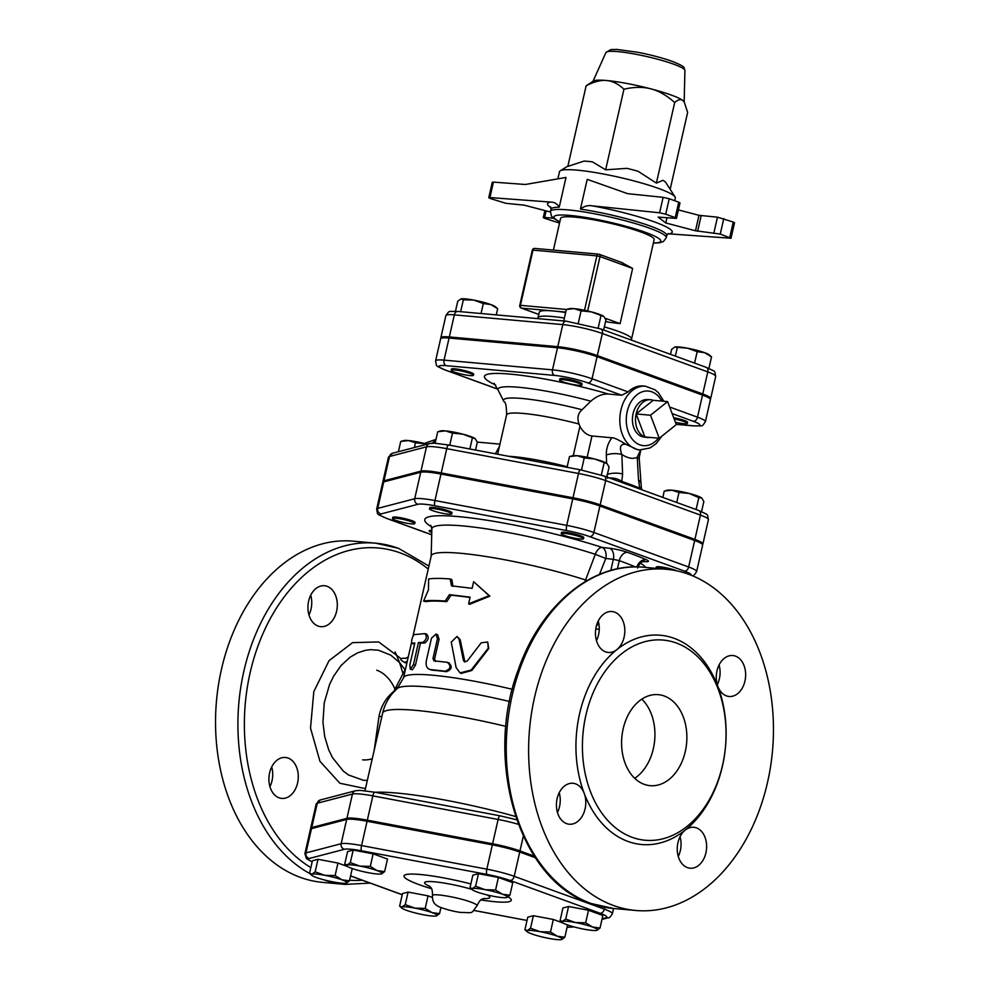 <?xml version="1.0" encoding="UTF-8"?>
<svg xmlns="http://www.w3.org/2000/svg" width="989" height="989" viewBox="0 0 989 989"><rect width="100%" height="100%" fill="white"/><g stroke="black" fill="none" stroke-linecap="round" stroke-linejoin="round"><path stroke-width="1.48" d="M335.098 875.599L341.91 879.79A18.272 2.386 -167.2 0 0 324.763 875.302L335.098 875.599L337.954 863.051L347.609 866.562M315.145 871.841L318.001 859.293L312.4 860.751L309.545 873.312L311.98 874.152L315.145 871.841L324.763 875.302A18.272 2.386 -167.2 0 0 311.98 874.152A18.272 2.386 -167.2 0 0 311.671 875.228A18.272 2.386 -167.2 0 0 316.356 877.503A18.272 2.386 -167.2 0 0 333.516 881.99A18.272 2.386 -167.2 0 0 346.286 883.14A18.272 2.386 -167.2 0 0 346.36 883.115A18.272 2.386 -167.2 0 0 341.91 879.79L349.451 880.828L346.286 883.14M309.545 873.312L309.767 873.534A171.295 121.956 95.1 0 1 242.515 677.49A171.295 121.956 95.1 0 1 375.635 543.171A171.295 121.956 95.1 0 1 397.949 548.178M405.243 904.651L414.861 908.112A18.272 2.386 -167.2 0 0 402.078 906.962L405.243 904.651L408.098 892.09L428.052 895.849L425.196 908.409L432.008 912.6A18.272 2.386 -167.2 0 0 414.861 908.112L425.196 908.409M408.098 892.09L402.486 893.562L399.643 906.109L402.078 906.962A18.272 2.386 -167.2 0 0 401.769 908.038A18.272 2.386 -167.2 0 0 406.454 910.3A18.272 2.386 -167.2 0 0 423.601 914.8A18.272 2.386 -167.2 0 0 436.384 915.95A18.272 2.386 -167.2 0 0 436.458 915.925A18.272 2.386 -167.2 0 0 432.008 912.6L439.549 913.638L436.384 915.95M399.643 906.109L401.769 908.038M524.924 929.722L527.36 930.562L530.524 928.251L533.38 915.703L527.767 917.162L524.924 929.722L527.05 931.65A18.272 2.386 -167.2 0 0 531.736 933.913A18.272 2.386 -167.2 0 0 548.883 938.4A18.272 2.386 -167.2 0 0 561.665 939.55A18.272 2.386 -167.2 0 0 561.74 939.525A18.272 2.386 -167.2 0 0 557.289 936.2L564.83 937.238L561.665 939.55M530.524 928.251L540.142 931.712A18.272 2.386 -167.2 0 0 527.36 930.562A18.272 2.386 -167.2 0 0 527.05 931.65M540.142 931.712L550.477 932.009L557.289 936.2A18.272 2.386 -167.2 0 0 540.142 931.712M585.661 922.811L592.473 927.002A18.272 2.386 -167.2 0 0 575.326 922.514L585.661 922.811L588.517 910.263L568.564 906.493L562.951 907.964L560.108 920.512L562.543 921.365A18.272 2.386 -167.2 0 0 562.234 922.44A18.272 2.386 -167.2 0 0 566.92 924.703A18.272 2.386 -167.2 0 0 584.066 929.203A18.272 2.386 -167.2 0 0 596.849 930.352A18.272 2.386 -167.2 0 0 596.923 930.328A18.272 2.386 -167.2 0 0 592.473 927.002L600.014 928.041L596.849 930.352M560.108 920.512L562.234 922.44M562.543 921.365L565.708 919.053L575.326 922.514A18.272 2.386 -167.2 0 0 562.543 921.365M475.61 886.243L478.466 873.695L472.853 875.154L470.01 887.714L472.445 888.555L475.61 886.243L485.228 889.704L495.563 890.001L502.375 894.192A18.272 2.386 -167.2 0 0 485.228 889.704A18.272 2.386 -167.2 0 0 472.445 888.555A18.272 2.386 -167.2 0 0 472.136 889.63A18.272 2.386 -167.2 0 0 476.822 891.905A18.272 2.386 -167.2 0 0 493.968 896.393A18.272 2.386 -167.2 0 0 506.751 897.542A18.272 2.386 -167.2 0 0 506.825 897.518A18.272 2.386 -167.2 0 0 502.375 894.192L509.916 895.23L506.751 897.542M470.01 887.714L472.136 889.63M440.933 907.519L439.549 913.638M567.612 924.962L564.83 937.238M533.38 915.703L553.333 919.461L562.988 922.984M553.333 919.461L550.477 932.009M568.564 906.493L565.708 919.053M588.517 910.263L602.857 915.48L600.014 928.041M478.466 873.695L498.419 877.453L495.563 890.001M498.419 877.453L512.759 882.67L509.916 895.23M318.001 859.293L337.954 863.051M352.245 868.54L349.451 880.828M428.052 895.849L432.366 897.431M384.634 871.618L381.47 873.93A18.272 2.386 -167.2 0 0 381.544 873.917L381.544 873.917A18.272 2.386 -167.2 0 0 377.093 870.592L384.634 871.618L387.49 859.07L373.137 853.841L370.282 866.401L377.093 870.592A18.272 2.386 -167.2 0 0 359.947 866.092L370.282 866.401M350.329 862.643L353.184 850.083L347.584 851.554L344.728 864.102L347.164 864.942L350.329 862.643L359.947 866.092A18.272 2.386 -167.2 0 0 347.164 864.942A18.272 2.386 -167.2 0 0 346.855 866.03A18.272 2.386 -167.2 0 0 351.54 868.293A18.272 2.386 -167.2 0 0 368.699 872.78A18.272 2.386 -167.2 0 0 381.47 873.93M344.728 864.102L346.855 866.03M353.184 850.083L373.137 853.841M431.476 888.703A55.001 7.183 12.8 0 1 419.163 884.661A55.001 7.183 12.8 0 1 411.177 874.066A55.001 7.183 12.8 0 1 470.863 883.943M508.086 896.875A55.001 7.183 12.8 0 1 480.963 899.953M304.909 853.631L310.422 829.351A29.163 3.808 12.8 0 1 311.486 828.634L305.972 852.926A29.163 3.808 -167.2 0 0 304.909 853.631L306.417 858.551L312.128 861.901M346.669 819.436A29.163 3.808 12.8 0 1 367.067 821.266L492.349 844.866A29.163 3.808 12.8 0 1 519.732 852.036L514.218 876.328A29.163 3.808 -167.2 0 0 486.835 869.158L361.554 845.558A29.163 3.808 -167.2 0 0 341.156 843.716L305.972 852.926A4.562 4.389 -104.7 0 0 309.26 858.464L344.444 849.267A4.562 4.389 -104.7 0 1 341.156 843.716L346.669 819.436L311.486 828.634M535.37 857.735L519.732 852.036M561.258 533.652L561.505 532.552A11.423 1.496 12.8 0 1 572.965 533.627A11.423 1.496 12.8 0 1 583.77 537.608L583.522 538.721A11.423 1.496 12.8 0 1 583.114 538.993A11.423 1.496 12.8 0 1 570.69 537.324A11.423 1.496 12.8 0 1 561.258 533.652A11.423 1.496 12.8 0 1 572.718 534.74A11.423 1.496 12.8 0 1 583.522 538.721M656.041 568.341A11.423 1.496 12.8 0 1 656.016 568.168L656.263 567.056A11.423 1.496 12.8 0 1 664.385 567.451A11.423 1.496 12.8 0 1 676.723 570.838M392.485 518.508L392.744 517.408A11.423 1.496 12.8 0 1 401.138 517.84A11.423 1.496 12.8 0 1 415.009 522.464L414.762 523.577A11.423 1.496 12.8 0 1 403.289 522.489A11.423 1.496 12.8 0 1 392.485 518.508A11.423 1.496 12.8 0 1 400.891 518.953A11.423 1.496 12.8 0 1 414.762 523.577M429.498 508.828L429.745 507.728A11.423 1.496 12.8 0 1 436.841 507.938A11.423 1.496 12.8 0 1 448.87 510.979A11.423 1.496 12.8 0 1 452.01 512.784L451.763 513.897A11.423 1.496 12.8 0 1 440.303 512.821A11.423 1.496 12.8 0 1 429.498 508.828A11.423 1.496 12.8 0 1 436.594 509.038A11.423 1.496 12.8 0 1 448.61 512.079A11.423 1.496 12.8 0 1 451.763 513.897M702.45 544.469A28.941 3.783 -167.2 0 0 702.895 543.987A28.941 3.783 -167.2 0 0 694.908 539.388L600.15 504.885A28.941 3.783 -167.2 0 0 572.99 497.764L441.23 472.94A28.941 3.783 -167.2 0 0 420.98 471.123L383.979 480.802A28.941 3.783 -167.2 0 0 382.928 481.507A28.941 3.783 -167.2 0 0 383.114 482.138M534.332 856.165L519.979 850.936A29.163 3.808 -167.2 0 0 492.609 843.765L367.327 820.165A29.163 3.808 -167.2 0 0 346.929 818.323L311.745 827.533A29.163 3.808 -167.2 0 0 310.682 828.238A29.163 3.808 -167.2 0 0 310.867 828.869M650.91 88.862A46.817 6.107 12.8 0 1 671.222 95.043A46.817 6.107 12.8 0 1 682.756 100.458A46.817 6.107 12.8 0 1 683.918 101.607L682.756 100.458C680.766 98.875 678.083 99.555 674.696 102.51C666.685 95.414 658.761 90.864 650.91 88.862C643.085 86.76 634.097 86.871 623.948 89.208C618.249 83.892 612.488 80.987 606.628 80.517A46.817 6.107 12.8 0 1 650.91 88.862M593.4 81.049A46.817 6.107 12.8 0 1 606.628 80.517C600.805 79.936 593.969 81.704 586.131 85.82L593.4 81.049M670.159 189.307L687.639 112.4L684.289 102.188M623.948 89.208L605.639 169.811L592.386 161.837A47.188 6.157 -167.2 0 0 584.091 161.096L567.822 166.412L586.131 85.82M674.696 200.73L675.314 198.01A59.377 7.751 -167.2 0 0 675.03 196.898A59.377 7.751 -167.2 0 0 658.934 188.578A59.377 7.751 -167.2 0 0 600.014 173.384A59.377 7.751 -167.2 0 0 560.231 170.813A59.377 7.751 -167.2 0 0 559.502 171.69L557.883 178.848M605.639 169.811L626.952 168.353A47.188 6.157 -167.2 0 1 638.078 171.27L656.387 183.101L662.951 180.319A47.188 6.157 -167.2 0 1 665.782 182.495L675.03 196.898M656.387 183.101L674.696 102.51M550.379 212.005L524.269 205.168L505.812 203.301L490.025 198.43L488.764 197.701L489.938 197.565L493.449 182.112L525.332 184.486L565.992 177.439L559.218 207.208C557.314 203.796 554.433 202.077 550.576 202.077A63.951 8.345 -167.2 0 0 550.947 207.628M489.938 197.565L550.576 202.077M553.481 218.235L544.642 217.444L546.126 210.892M559.539 223.069L544.556 218.285L543.295 217.555L544.642 217.444M659.601 212.796L592.164 205.811C588.022 205.094 584.103 206.194 580.432 209.124L587.206 179.343L627.669 193.671L663.112 197.343L659.601 212.796L665.721 214.193L669.232 198.74L663.112 197.343M667.76 233.837L669.182 233.861A63.951 8.345 -167.2 0 0 654.607 221.981A63.951 8.345 -167.2 0 0 592.164 205.811M669.232 198.74L678.726 202.201L675.215 217.654L676.464 218.384L658.142 217.098L665.782 222.982L695.49 230.771L720.264 234.059L731.007 238.238L669.182 233.861M675.215 217.654L665.721 214.193M553.395 250.093L560.602 218.384A47.966 6.255 12.8 0 1 590.408 219.249A47.966 6.255 12.8 0 1 640.921 232.019A47.966 6.255 12.8 0 1 654.137 239.635L631.563 339.004A47.966 6.255 -167.2 0 0 618.348 331.389A47.966 6.255 -167.2 0 0 604.353 326.902M731.007 238.238L734.518 222.785L733.257 222.055L717.47 217.184L699 215.318L678.392 209.915M665.782 222.982L666.969 217.765M676.464 218.384L679.987 202.918L678.726 202.201M493.449 182.112L492.275 182.248L488.764 197.701M454.544 369.923A11.423 1.496 12.8 0 1 466.796 372.358A11.423 1.496 12.8 0 1 473.447 375.288A11.423 1.496 12.8 0 1 461.974 374.213A11.423 1.496 12.8 0 1 451.169 370.232A11.423 1.496 12.8 0 1 454.544 369.923M451.169 370.232L451.429 369.12A11.423 1.496 12.8 0 1 454.792 368.823A11.423 1.496 12.8 0 1 467.043 371.258A11.423 1.496 12.8 0 1 473.694 374.188L473.447 375.288M674.164 418.928A11.423 1.496 12.8 0 1 687.318 423.416A11.423 1.496 12.8 0 1 683.955 423.712A11.423 1.496 12.8 0 1 675.413 422.241M673.694 417.692A11.423 1.496 12.8 0 1 687.578 422.315L687.318 423.416M483.312 303.536L473.694 300.075A18.272 2.386 12.8 0 1 490.841 304.575L483.312 303.536L481.037 313.525M497.43 308.543L490.841 304.575A18.272 2.386 12.8 0 1 495.526 306.837L497.43 308.543M463.359 299.778L460.911 298.938A18.272 2.386 12.8 0 1 473.694 300.075L463.359 299.778L460.639 311.696M460.911 298.938L460.837 298.95A18.272 2.386 12.8 0 1 460.911 298.938L457.746 301.237L455.472 311.288M674.782 347.065A18.272 2.386 12.8 0 1 687.565 348.215L674.708 347.09A18.272 2.386 12.8 0 1 674.708 347.077A18.272 2.386 12.8 0 1 674.782 347.065L671.63 349.377L670.493 354.346M704.712 352.702L697.183 351.664L687.565 348.215A18.272 2.386 12.8 0 1 704.712 352.702A18.272 2.386 12.8 0 1 709.41 354.964L711.536 356.893L704.712 352.702M496.268 314.898L497.652 308.766M694.587 363.111L697.183 351.664M708.915 368.403L711.536 356.893M675.363 356.114L677.23 347.905M578.726 383.2A11.423 1.496 12.8 0 1 581.878 385.018A11.423 1.496 12.8 0 1 570.406 383.942A11.423 1.496 12.8 0 1 559.601 379.961A11.423 1.496 12.8 0 1 566.697 380.159A11.423 1.496 12.8 0 1 578.726 383.2M559.601 379.961L559.848 378.861A11.423 1.496 12.8 0 1 566.957 379.059A11.423 1.496 12.8 0 1 578.973 382.1A11.423 1.496 12.8 0 1 582.125 383.917L581.878 385.018M603.649 329.992L605.936 319.917L603.772 316.418A18.272 2.386 12.8 0 1 603.958 316.567A18.272 2.386 12.8 0 1 603.97 316.579L591.348 311.881A18.272 2.386 12.8 0 1 603.772 316.418M566.45 309.508L569.268 308.679A18.272 2.386 12.8 0 1 574.065 308.63L566.697 309.446M591.348 311.881L581.087 310.867L574.065 308.63A18.272 2.386 12.8 0 1 591.348 311.881M563.73 320.955L566.326 309.545M578.33 322.983L581.087 310.867M598.16 328.051L600.892 316.06M710.226 399.012A28.681 3.746 -167.2 0 0 710.683 398.542A28.681 3.746 -167.2 0 0 702.771 393.981L597.319 355.583A28.681 3.746 -167.2 0 0 557.747 346.682L449.327 336.952A28.681 3.746 -167.2 0 0 440.859 337.694A28.681 3.746 -167.2 0 0 441.057 338.325M621.599 262.481L632.639 268.452L600.014 256.571A2.287 1.57 -70 0 0 599.198 254.284A2.287 1.57 -70 0 0 598.926 254.222A2.287 1.632 95.1 0 0 598.629 254.161A2.287 1.632 95.1 0 0 596.874 255.867L600.014 256.571L587.664 310.979M605.181 318.223L620.103 323.65L608.05 322.093A47.966 6.255 -167.2 0 0 605.602 321.388M565.646 312.524A47.966 6.255 -167.2 0 0 553.432 310.979A47.966 6.255 -167.2 0 0 539.289 312.227L537.793 318.631M684.45 571.123A4.562 3.152 -70 0 0 688.641 566.994L694.661 540.489L599.903 505.985A28.941 3.783 12.8 0 0 572.73 498.876L440.97 474.04A28.941 3.783 12.8 0 0 420.733 472.223L383.732 481.903A28.941 3.783 12.8 0 0 382.681 482.607L376.661 509.112A28.941 3.783 -167.2 0 1 377.711 508.408A4.562 4.389 75.3 0 0 381 513.946L418.001 504.266A24.379 3.177 12.8 0 1 435.049 505.799L566.808 530.623A24.379 3.177 12.8 0 1 589.691 536.619L684.45 571.123A24.379 3.177 12.8 0 1 691.064 575.178M694.661 540.489A28.941 3.783 12.8 0 1 702.647 545.087L696.627 571.58A28.941 3.783 -167.2 0 0 688.641 566.994L593.882 532.49A28.941 3.783 -167.2 0 0 566.722 525.369L434.95 500.545A28.941 3.783 -167.2 0 0 414.712 498.728A4.562 4.389 75.3 0 0 418.001 504.266M639.796 449.908L637.645 449.711L625.864 444.296C618.558 439.759 613.897 437.583 611.87 437.768L591.978 435.988C586.848 435.123 582.83 431.884 579.925 426.271L578.985 424.034C576.97 418.001 577.996 413.241 582.051 409.767L590.816 401.188C596.701 396.082 602.61 393.709 608.519 394.055L621.747 395.241L628.114 391.904A31.969 22.759 -84.9 0 1 643.122 385.994L645.52 386.204A31.969 22.759 95.1 0 0 620.326 413.204A31.969 22.759 95.1 0 0 639.796 449.908L649.996 447.968L656.152 443.653L661.864 436.161M669.652 407.023L697.505 417.173L702.511 395.093A28.681 3.746 12.8 0 1 710.423 399.643L705.404 421.722A28.681 3.746 -167.2 0 0 697.505 417.173A4.562 3.152 110 0 1 693.301 421.302A24.119 3.152 12.8 0 1 692.844 425.752L676.179 424.256M497.776 389.11L445.693 370.146A24.119 3.152 12.8 0 1 446.163 365.683L554.582 375.412A4.562 3.251 -84.9 0 1 552.48 369.861L444.049 360.132A28.681 3.746 -167.2 0 0 435.593 360.886L440.612 338.807A28.681 3.746 12.8 0 1 449.068 338.053L557.499 347.782A28.681 3.746 12.8 0 1 597.072 356.695L702.511 395.093M656.016 568.168A11.423 1.496 12.8 0 1 668.589 569.503M427.1 444.209L425.74 443.814A18.272 2.386 12.8 0 1 427.137 444.197M415.479 442.8L408.457 440.562A18.272 2.386 12.8 0 1 425.74 443.814L415.479 442.8L414.403 447.523M400.842 441.44L403.66 440.612A18.272 2.386 12.8 0 1 408.457 440.562L401.089 441.366M664.361 491.088L667.179 490.26A18.272 2.386 12.8 0 1 671.976 490.21L664.62 491.026M689.259 493.462L678.998 492.448L671.976 490.21A18.272 2.386 12.8 0 1 689.259 493.462A18.272 2.386 12.8 0 1 701.683 497.986L698.803 497.64L689.259 493.462M701.683 497.986A18.272 2.386 12.8 0 1 701.869 498.147A18.272 2.386 12.8 0 1 701.881 498.159L703.847 501.497L701.56 511.597M569.602 456.584L572.421 455.756A18.272 2.386 12.8 0 1 577.217 455.706L569.862 456.522M606.813 477.032L609.088 466.993L606.925 463.482A18.272 2.386 12.8 0 1 607.11 463.643L594.5 458.958L584.239 457.944L577.217 455.706A18.272 2.386 12.8 0 1 594.5 458.958A18.272 2.386 12.8 0 1 606.925 463.482M398.394 451.713L400.718 441.477M696.095 509.533L698.803 497.64M676.711 502.486L678.998 492.448M662.815 497.418L664.237 491.125M581.495 470.022L584.239 457.944M601.324 475.079L604.044 463.136M567.056 467.303L569.479 456.621M475.165 438.659A18.272 2.386 12.8 0 1 475.35 438.819A18.272 2.386 12.8 0 1 475.363 438.819L462.741 434.134A18.272 2.386 12.8 0 1 475.165 438.659L477.328 442.17L475.536 450.057M437.843 431.76L440.661 430.932A18.272 2.386 12.8 0 1 445.458 430.883L438.102 431.686M462.741 434.134L452.48 433.12L445.458 430.883A18.272 2.386 12.8 0 1 462.741 434.134M435.135 443.196L437.719 431.797M449.735 445.198L452.48 433.12M469.849 448.994L472.285 438.312M436.001 439.388L424.293 443.443M435.654 440.921A30.832 21.956 95.1 0 0 432.045 443.196M667.587 401.596L676.315 424.615L659.255 438.251L650.527 415.232L667.587 401.596L653.21 400.298L636.15 413.934L650.527 415.232M649.884 437.41A18.952 13.5 -84.9 0 1 646.88 437.459A18.952 13.5 -84.9 0 1 644.877 436.953L659.255 438.251M636.15 413.934A18.952 13.5 -84.9 0 0 644.877 436.953L636.15 413.934A18.952 13.5 -84.9 0 1 650.268 399.717A18.952 13.5 -84.9 0 1 653.21 400.298M646.88 437.459L643.703 437.014A18.791 13.389 -84.9 0 1 641.725 436.52A18.791 13.389 -84.9 0 1 632.688 415.739A18.791 13.389 -84.9 0 1 647.053 399.593L650.268 399.717M499.396 446.558L495.365 453.79M641.935 489.815L641.404 488.22A11.423 0.766 166.6 0 0 639.784 488.207L640.254 489.196M640.489 482.311A11.423 3.944 176.8 0 0 640.489 482.138A11.423 3.944 176.8 0 0 638.498 480.061L639.784 488.207A110.323 14.402 -167.2 0 0 621.772 481.42L622.6 474.065L621.846 454.52A11.423 4.191 177.9 0 0 606.306 454.989L606.603 463.26M639.191 459.452A11.423 3.944 176.8 0 0 639.203 459.267A11.423 3.944 176.8 0 0 637.25 457.215L638.498 480.061M640.612 449.958L637.25 457.215C633.195 459.316 628.064 458.414 621.846 454.507C619.089 447.077 620.424 443.678 625.864 444.296M621.141 482.249L621.772 481.42A11.423 6.342 14.5 0 0 609.533 478.021M607.407 474.386A11.423 4.191 -2.1 0 1 622.6 474.065M606.999 474.535L607.592 478.305M428.484 589.728L428.608 578.998C433.33 578.231 440.525 578.219 450.193 578.973L451.466 585.834L472.112 588.331L473.62 581.705L489.172 595.699L468.601 603.784L470.109 597.158L449.451 594.661L445.174 601.052C435.506 600.298 428.311 600.311 423.589 601.077L428.484 589.728M470.035 597.504A99.345 12.968 -167.2 0 0 451.009 595.23L446.793 601.621A99.345 12.968 -167.2 0 0 425.69 601.646L423.589 601.077M446.793 601.621L445.174 601.052M451.009 595.23L449.451 594.661M473.62 581.705L489.864 596.132L469.688 604.291L468.601 603.784M489.864 596.132L489.172 595.699M453.011 586.403L451.812 579.542L450.193 578.973M459.044 639.178L456.992 636.459L451.268 642.108L456.114 667.563L460.046 672.916L471.147 670.023L488.269 648.191L487.713 642.009L481.198 642.813L467.191 661.097L464.41 661.814L463.433 660.479L459.044 639.178L460.169 639.685L464.904 662M456.992 636.459L460.169 639.685M487.713 642.009L488.714 648.586L471.864 670.48L461.022 673.422L460.046 672.916M414.614 643.901A99.345 12.968 -167.2 0 0 414.144 644.024L412.005 643.456C411.214 640.971 411.881 638.029 414.008 634.629L424.837 633.615C427.322 636.582 426.655 639.524 422.835 642.442L418.458 642.566L413.439 664.645L410.287 669.182L409.817 664.991L414.836 642.912L411.844 643.468L413.872 643.95M424.837 633.615L426.741 634.196C429.152 637.163 428.484 640.106 424.738 643.035A99.345 12.968 -167.2 0 0 420.461 643.147L415.442 665.226L412.339 669.763L410.287 669.182M420.461 643.147L418.458 642.566M434.072 660.875L432.972 658.538L437.484 638.659L435.902 634.11L431.439 638.251L426.42 660.331C425.48 665.684 426.828 668.774 430.462 669.578L445.235 671.16C450.811 668.861 451.478 665.918 447.251 662.321L433.788 660.813M429.374 669.343L432.057 670.146L429.374 669.343M449.303 663.075L447.251 662.321M435.902 634.11L437.546 634.678L439.079 639.228L434.567 659.107L435.642 661.443M448.512 662.865C452.641 666.438 451.973 669.38 446.509 671.692A99.345 12.968 -167.2 0 0 432.057 670.146M405.267 658.402A9.136 6.416 94.7 0 1 404.489 658.192C399.68 658.315 399.643 659.688 404.377 662.309A9.136 6.602 113.6 0 0 407.332 661.085M408.296 656.832L405.651 658.451A9.136 6.416 94.7 0 1 405.502 658.439M405.663 658.315L404.489 658.192M404.377 662.309L406.8 663.384M413.068 635.803L431.229 555.867A99.345 12.968 12.8 0 1 485.5 556.436A99.345 12.968 12.8 0 1 585.278 579.9L587.058 580.518M431.192 556.041L431.847 529.016A104.735 13.673 12.8 0 1 488.467 529.152A104.735 13.673 12.8 0 1 595.304 554.322L584.882 581.804M405.614 668.613L393.894 691.262C385.97 697.826 381.012 706.195 379.01 716.357L374.201 750.218M398.443 687.38A13.698 8.678 20.8 0 1 396.329 687.615M363.309 780.259L367.327 780.432L363.309 780.259L348.536 774.993L343.27 771.049L332.527 757.661L328.707 749.81L324.701 736.57L322.946 722.316L324.244 702.833L329.597 684.413L333.627 676.155L341.193 665.399L350.155 657.178L357.573 652.876L365.287 650.342L370.541 649.662L378.354 650.193L390.729 655.138L399.445 662.469L404.847 669.442M598.679 622.749A9.136 6.033 -74.7 0 1 596.355 626.099M595.798 628.744L599.247 629.523M557.45 812.451A20.559 14.637 95.1 0 0 559.218 792.758M596.466 640.699A20.559 14.637 95.1 0 0 598.234 621.005M678.281 856.449A20.559 14.637 95.1 0 0 680.358 850.54A20.559 14.637 95.1 0 0 680.049 836.756M717.297 684.697A20.559 14.637 95.1 0 0 719.065 665.004M297.578 783.028A20.559 14.637 -84.9 0 1 281.766 798.42A20.559 14.637 -84.9 0 1 269.02 776.637A20.559 14.637 -84.9 0 1 285.438 757.475A20.559 14.637 -84.9 0 1 296.675 767.489A20.559 14.637 -84.9 0 1 297.578 783.028M318.099 626.074A20.559 14.637 -84.9 0 1 308.271 602.981A20.559 14.637 -84.9 0 1 324.454 585.723A20.559 14.637 -84.9 0 1 337.088 601.411A20.559 14.637 -84.9 0 1 329.312 623.849A20.559 14.637 -84.9 0 1 320.782 626.667A20.559 14.637 -84.9 0 1 318.099 626.074M395.068 651.924A100.495 71.542 -84.9 0 1 402.535 672.508M428.917 566.042L398.505 548.302L375.635 543.171L353.271 541.168A171.295 121.956 95.1 0 0 216.492 700.867A171.295 121.956 95.1 0 0 322.649 882.373L345.013 884.389L370.195 883.09M310.719 595.205A20.559 14.637 -84.9 0 1 308.951 614.898M271.703 766.945A20.559 14.637 -84.9 0 1 269.935 786.651M376.747 670.196A45.679 32.526 -84.9 0 1 395.266 689.815M372.26 758.711A45.679 32.526 -84.9 0 1 362.629 759.849M632.156 837.312A100.495 71.542 95.1 0 0 645.248 840.254A100.495 71.542 95.1 0 0 725.493 746.559A100.495 71.542 95.1 0 0 663.211 640.068A100.495 71.542 95.1 0 0 584.116 724.455A100.495 71.542 95.1 0 0 632.156 837.312M613.415 905.479A171.295 121.956 -84.9 0 1 531.526 713.094A171.295 121.956 -84.9 0 1 666.351 569.268A171.295 121.956 -84.9 0 1 772.508 750.775A171.295 121.956 -84.9 0 1 635.729 910.473A171.295 121.956 -84.9 0 1 613.415 905.479M685.241 830.092A20.559 14.637 95.1 0 0 677.465 852.53A20.559 14.637 95.1 0 0 690.099 868.218A20.559 14.637 95.1 0 0 706.517 849.057A20.559 14.637 95.1 0 0 693.771 827.274A20.559 14.637 95.1 0 0 685.241 830.092A105.057 74.805 95.1 0 0 717.878 686.453A20.559 14.637 95.1 0 0 729.116 696.479A20.559 14.637 95.1 0 0 745.533 677.304A20.559 14.637 95.1 0 0 732.8 655.522A20.559 14.637 95.1 0 0 718.929 665.276A20.559 14.637 95.1 0 0 717.878 686.453A105.057 74.805 95.1 0 0 616.827 649.649A20.559 14.637 95.1 0 0 624.603 627.211A20.559 14.637 95.1 0 0 611.968 611.523A20.559 14.637 95.1 0 0 595.563 630.698A20.559 14.637 95.1 0 0 608.297 652.48A20.559 14.637 95.1 0 0 616.827 649.649A105.057 74.805 95.1 0 0 584.19 793.302A20.559 14.637 95.1 0 0 572.952 783.276A20.559 14.637 95.1 0 0 556.535 802.438A20.559 14.637 95.1 0 0 569.281 824.22A20.559 14.637 95.1 0 0 583.139 814.466A20.559 14.637 95.1 0 0 584.19 793.302A105.057 74.805 95.1 0 0 627.966 841.441A105.057 74.805 95.1 0 0 685.241 830.092M634.703 778.306A45.679 32.526 95.1 0 0 654.681 740.205A45.679 32.526 95.1 0 0 641.812 699.149M644.198 784.326A45.679 32.526 -84.9 0 1 622.365 733.022A45.679 32.526 -84.9 0 1 658.315 694.661A45.679 32.526 -84.9 0 1 686.626 743.073A45.679 32.526 -84.9 0 1 650.144 785.662A45.679 32.526 -84.9 0 1 644.198 784.326M402.239 894.686L350.576 875.871M312.165 861.79A24.601 3.214 12.8 0 1 309.26 858.464M473.991 910.473L527.026 920.462L474.028 910.436M573.645 926.804L572.977 926.977A4.562 4.389 -104.7 0 1 570.814 926.977A24.601 3.214 12.8 0 1 567.105 927.188M344.444 849.267A24.601 3.214 12.8 0 1 361.64 850.8A4.562 1.236 -79.3 0 1 361.554 845.558L367.067 821.266M601.967 919.387L608.161 917.78A4.562 4.389 -104.7 0 1 605.997 917.767L602.116 918.793M572.594 926.508L570.814 926.977M361.64 850.8L486.922 874.412A4.562 1.236 -79.3 0 1 486.835 869.158L492.349 844.866M608.161 917.78C608.94 918.361 610.337 917.026 612.352 913.774A29.163 3.808 -167.2 0 0 604.316 909.138A4.562 3.152 110 0 1 600.113 913.267A24.601 3.214 12.8 0 1 605.997 917.767M486.922 874.412A24.601 3.214 12.8 0 1 510.015 880.457A4.562 3.152 -70 0 0 514.218 876.328L604.316 909.138L604.736 907.272M510.015 880.457L600.113 913.267M484.363 898.371C483.04 899.78 481.322 896.702 477.057 905.701C477.18 904.873 475.079 903.649 470.764 902.067C458.364 897.332 431.909 892.844 432.514 895.589C432.205 900.46 433.751 903.81 437.15 905.64C435.914 905.689 447.387 910.646 460.75 912.451C474.399 912.55 470.257 914.479 477.069 905.714M483.51 898.593A33.453 4.364 -167.2 0 0 486.909 894.86M471.802 889.334A33.453 4.364 -167.2 0 0 432.898 881.669A33.453 4.364 -167.2 0 0 429.758 886.379M431.711 534.752L386.823 518.409A24.379 3.177 12.8 0 1 381 513.946M645.681 567.414A113.686 14.835 -167.2 0 0 640.476 563.198M431.822 530.364A13.698 1.793 -167.2 0 0 431.76 532.552M643.74 561.529A13.698 1.793 -167.2 0 0 646.312 559.712A134.825 17.604 -167.2 0 0 627.508 552.357A13.698 1.793 -167.2 0 0 609.719 548.277L602.153 547.436A113.686 14.835 -167.2 0 0 469.404 517.779A113.686 14.835 -167.2 0 0 431.538 526.778M673.732 64.198A40.524 5.291 12.8 0 1 684.92 70.491C683.473 66.708 686.094 67.116 672.409 61.417C662.593 57.918 651.046 54.877 637.769 52.281L616.975 49.45L610.732 49.598L605.923 52.541A40.524 5.291 12.8 0 1 631.551 53.48A40.524 5.291 12.8 0 1 673.732 64.198M653.346 243.158L659.811 242.75L663.446 241.501L666.277 237.743A59.377 7.751 -167.2 0 0 649.909 228.323A59.377 7.751 -167.2 0 0 587.379 212.499A59.377 7.751 -167.2 0 0 550.477 211.436L550.972 209.235A59.377 7.751 12.8 0 1 559.218 207.208M580.432 209.124A59.377 7.751 12.8 0 1 650.403 226.11A59.377 7.751 12.8 0 1 666.784 235.543L668.131 233.565M559.836 221.759A54.815 7.158 12.8 0 1 576.142 216.084A54.815 7.158 12.8 0 1 645.706 232.452A54.815 7.158 12.8 0 1 653.37 243.01M699 215.318L695.49 230.771M697.653 231.179L701.164 215.713M717.47 217.184L713.959 232.638M720.264 234.059L723.775 218.606M733.257 222.055L729.746 237.508M449.327 336.952L454.334 314.873A4.562 3.251 -84.9 0 1 457.858 311.448C447.424 311.72 449.983 310.052 445.878 315.615A28.681 3.746 12.8 0 1 454.334 314.873L562.766 324.602A4.562 3.251 -84.9 0 1 566.277 321.178L457.858 311.448M557.747 346.682L562.766 324.602A28.681 3.746 12.8 0 1 602.338 333.503A4.562 3.152 -70 0 0 600.706 328.929L566.277 321.178M705.59 367.203A4.562 3.152 110 0 1 706.158 367.327A4.562 3.152 110 0 1 707.79 371.901A28.681 3.746 12.8 0 1 715.69 376.463L710.683 398.542M597.319 355.583L602.338 333.503L707.79 371.901L702.771 393.981M538.782 314.403L521.487 308.111A2.287 1.632 -84.9 0 1 520.437 305.329L519.757 305.391A2.287 2.287 0 0 0 521.203 308.049A2.287 1.57 -70 0 0 521.487 308.111L565.757 312.079M622.798 262.876L599.198 254.284A2.287 2.287 0 0 0 598.629 254.161L534.728 248.424A2.287 2.287 0 0 0 532.305 250.192L532.972 250.13A2.287 1.632 -84.9 0 1 534.728 248.424A2.287 1.632 -84.9 0 1 535.024 248.486M566.573 309.47L520.437 305.329L532.972 250.13L596.874 255.867L584.499 310.286M605.639 321.215L608.05 322.093M620.103 323.65L632.639 268.452M564.398 318.05A47.966 6.255 -167.2 0 0 538.028 317.741M515.578 816.506A111.905 14.612 -167.2 0 0 375.177 792.288M364.99 790.718L382.595 713.267A111.905 14.612 12.8 0 1 505.935 726.383M672.137 413.587L693.301 421.302M608.519 394.055A87.242 11.386 -167.2 0 0 508 373.929A87.242 11.386 -167.2 0 0 495.674 385.055M554.582 375.412A24.119 3.152 12.8 0 1 587.849 382.904L621.747 395.241M698.234 510.398A4.562 3.152 110 0 1 698.803 510.522A4.562 3.152 110 0 1 700.435 515.096A28.941 3.783 12.8 0 1 708.408 519.695L702.895 543.987M603.488 475.894A4.562 3.152 110 0 1 604.044 476.018A4.562 3.152 110 0 1 605.676 480.592L700.435 515.096L694.908 539.388M580.605 469.899A4.562 1.236 100.7 0 0 580.444 469.824A4.562 1.236 100.7 0 0 578.503 473.484A28.941 3.783 12.8 0 1 605.676 480.592L600.15 504.885M448.845 445.075A4.562 1.236 100.7 0 0 448.685 445.001A4.562 1.236 100.7 0 0 446.744 448.647L578.503 473.484L572.99 497.764M708.408 519.695C706.95 512.895 709.2 515.665 698.803 510.522L604.044 476.018L580.444 469.824L448.685 445.001L434.159 443.171L429.634 443.542A4.562 4.389 75.3 0 0 426.506 446.83A28.941 3.783 12.8 0 1 446.744 448.647L441.23 472.94M429.634 443.542L392.633 453.222A4.562 4.389 75.3 0 0 389.505 456.51L426.506 446.83L420.98 471.123M392.633 453.222L388.442 457.215A28.941 3.783 12.8 0 1 389.505 456.51L383.979 480.802M449.068 338.053L444.049 360.132A4.562 3.251 95.1 0 0 446.163 365.683M587.849 382.904A4.562 3.152 -70 0 0 592.052 378.775A28.681 3.746 -167.2 0 0 552.48 369.861L557.499 347.782M435.593 360.886C437.076 367.723 434.839 364.916 445.137 370.01A4.562 3.152 -70 0 0 445.693 370.146M628.114 391.904L592.052 378.775L597.072 356.695M676.216 424.343L693.437 425.888A4.562 3.251 -84.9 0 1 692.844 425.752M567.192 466.721A57.102 7.455 -167.2 0 0 508.667 456.3M582.051 409.767A63.457 8.283 -167.2 0 0 503.871 401.546C505.7 401.991 506.603 406.467 506.578 414.947A57.102 7.455 12.8 0 1 578.985 424.034M579.925 426.271L573.261 455.608M494.08 383.324L498.011 389.851A71.196 9.297 12.8 0 1 590.816 401.188M658.439 438.176A27.408 19.508 -84.9 0 1 630.537 436.668A27.408 19.508 -84.9 0 1 634.036 397.578A27.408 19.508 -84.9 0 1 661.777 401.077M587.145 457.252L591.978 435.988M611.87 437.768C608.037 442.948 606.183 448.697 606.306 454.989M471.864 670.48L471.147 670.023M464.348 660.961L463.433 660.479M415.442 665.226L413.439 664.645M424.738 643.035L422.835 642.442M439.079 639.228L437.484 638.659M446.509 671.692L445.235 671.16M434.567 659.107L432.972 658.538M500.224 815.9A4.562 1.236 100.7 0 0 500.063 815.826A4.562 1.236 100.7 0 0 498.122 819.473A29.163 3.808 12.8 0 1 518.347 824.319M374.942 792.288A4.562 1.236 100.7 0 0 374.782 792.214A4.562 1.236 100.7 0 0 372.841 795.873L498.122 819.473L492.609 843.765M516.678 819.757L500.063 815.826L374.782 792.214L360.132 790.372L355.57 790.743A4.562 4.389 75.3 0 0 352.443 794.043A29.163 3.808 12.8 0 1 372.841 795.873L367.327 820.165M355.57 790.743L320.387 799.953A4.562 4.389 75.3 0 0 317.259 803.241L352.443 794.043L346.929 818.323M320.387 799.953L316.196 803.958A29.163 3.808 12.8 0 1 317.259 803.241L311.745 827.533M519.979 850.936L523.329 836.187M435.049 505.799A4.562 1.236 -79.3 0 1 434.95 500.545L440.97 474.04M566.808 530.623A4.562 1.236 -79.3 0 1 566.722 525.369L572.73 498.876M420.733 472.223L414.712 498.728L377.711 508.408L383.732 481.903M589.691 536.619A4.562 3.152 -70 0 0 593.882 532.49L599.903 505.985M376.661 509.112C378.119 515.912 375.857 513.143 386.266 518.285A4.562 3.152 -70 0 0 386.823 518.409M692.201 575.635A4.562 4.389 75.3 0 0 692.436 575.586C693.202 576.179 694.587 574.844 696.627 571.58M599.482 574.399L605.775 558.464L595.304 554.322A9.136 5.217 108.1 0 1 602.153 547.436A9.136 5.934 -83.7 0 1 605.775 558.464L613.341 559.317A9.136 5.934 96.3 0 0 609.719 548.277M610.819 570.443L613.341 559.317L619.275 560.664A9.136 6.132 109.6 0 1 627.508 552.357M617.42 568.823L619.275 560.664A125.69 16.405 12.8 0 1 635.371 566.907M636.965 566.907A9.136 7.467 113.6 0 1 646.312 559.712M411.498 642.726L403.524 677.824A99.345 12.968 12.8 0 1 512.339 689.308M381.853 716.518A13.698 1.743 12.8 0 1 379.01 716.357M401.151 658.711L378.676 641.935L352.554 642.652L329.04 660.664L313.81 691.645L310.521 728.114L319.954 761.295L339.87 783.251L365.473 788.616M310.843 867.563A166.721 118.705 -84.9 0 1 253.085 661.171A166.721 118.705 -84.9 0 1 400.137 552.876A166.721 118.705 -84.9 0 1 428.237 569.058M362.357 880.235A166.721 118.705 -84.9 0 1 349.587 880.21M323.873 879.802A171.295 121.956 95.1 0 0 345.013 884.389M591.051 903.476A171.295 121.956 -84.9 0 1 509.162 711.091A171.295 121.956 -84.9 0 1 643.987 567.266C593.239 561.851 541.168 604.65 518.743 668.527C483.114 759.985 519.027 880.47 590.495 903.353L613.365 908.471A171.295 121.956 -84.9 0 1 591.051 903.476M403.524 677.824L397.269 688.517A103.536 13.512 12.8 0 1 509.558 701.51M311.671 875.228L309.767 873.534M402.214 894.761L350.563 875.945M572.977 926.977L567.08 927.299M612.352 913.774L613.551 908.495M432.502 895.589C432.552 885.625 429.671 887.652 429.09 885.81L429.09 885.81M605.923 52.541L593.004 81.283M684.92 70.491L684.165 101.991M567.896 166.078L560.231 170.813M550.972 209.235L550.601 206.862M550.477 211.436L551.368 215.985L553.655 218.371L559.799 221.907M666.277 237.743L666.784 235.543M543.295 217.555L544.877 210.57M600.706 328.929L706.158 367.327C716.444 372.42 714.206 369.614 715.69 376.463M445.878 315.615L440.859 337.694M519.757 305.391L532.305 250.192M538.782 314.44L521.203 308.049M631.563 339.004L631.365 340.092M445.137 370.01L497.801 389.196M693.437 425.888C703.859 425.616 701.312 427.285 705.404 421.722M499.952 444.135L477.304 442.108M506.578 414.947L497.652 454.223M663.866 401.262L658.414 392.757L655.138 389.876L645.52 386.204M640.81 449.97L639.178 457.722L641.391 488.232M503.871 401.546L498.011 389.851M388.442 457.215L382.928 481.507M386.266 518.285L431.711 534.826M431.847 529.016L430.808 525.344M637.509 568.032C641.626 559.008 644.16 562.58 644.556 561.393L642.516 561.258M666.351 569.268L643.987 567.266M635.729 910.473L613.365 908.471M382.595 713.267C384.437 705.355 388.034 698.395 393.387 692.374L397.269 688.517M316.196 803.958L310.682 828.238"/></g></svg>
